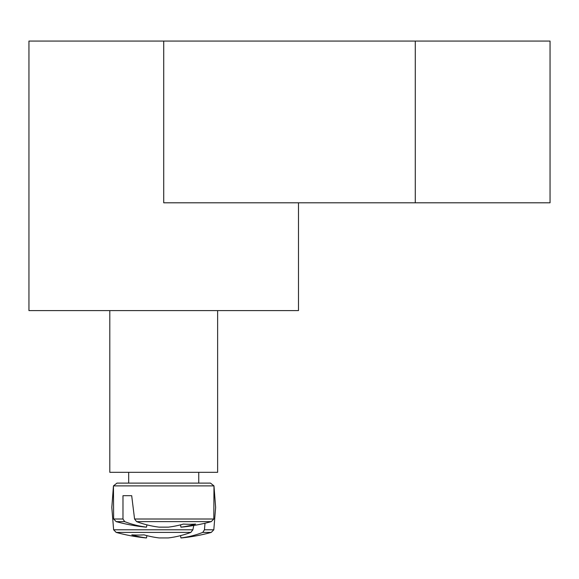 <?xml version="1.0" encoding="UTF-8"?>
<svg xmlns="http://www.w3.org/2000/svg" width="579" height="579" viewBox="0 0 579 579"><rect width="100%" height="100%" fill="white"/><g stroke="black" fill="none" stroke-linecap="round" stroke-linejoin="round"><path stroke-width="0.87" d="M298.482 202.795L298.482 310.605L217.624 310.605L217.624 472.326L109.807 472.326L109.807 310.605L28.95 310.605L28.95 41.073L163.719 41.073L163.719 202.795L550.05 202.795L550.05 41.073L163.719 41.073M217.624 310.605L109.807 310.605M113.629 519.008L116.169 521.628L124.673 521.628L122.98 519.008L113.629 519.008L113.455 485.89L213.977 485.89L210.481 483.11L116.958 483.11L128.676 483.11L128.676 472.326M122.98 519.008L122.98 495.689L131.686 495.689L134.567 519.008L136.586 521.628L211.263 521.628L213.81 519.008L134.567 519.008M136.586 521.628A179.562 126.49 82.9 0 0 159.109 527.143L168.33 527.143A179.562 126.49 -82.9 0 0 183.413 524.075A178.455 125.708 82.9 0 0 195.63 524.075A179.562 126.49 82.9 0 1 180.923 527.143L181.531 527.143A179.693 179.693 0 0 0 211.263 521.628M116.169 521.628A179.693 179.693 0 0 0 145.901 527.143L146.509 527.143A179.562 126.49 -82.9 0 1 124.673 521.628M146.9 524.856L146.509 527.143L146.9 524.856M180.532 524.856L180.923 527.143M122.98 495.689L131.686 495.689M180.923 537.927L180.532 535.64L180.923 537.927L180.532 535.64L180.923 537.927L180.532 535.64L180.923 537.927L180.532 535.64L180.923 537.927L181.531 537.927A179.693 179.693 0 0 0 211.263 532.405L202.766 532.405A179.562 126.49 82.9 0 1 180.923 537.927L180.532 535.64M192.865 529.785L113.629 529.785L116.169 532.405L190.853 532.405L192.865 529.785L193.806 525.493M204.995 523.228L204.452 529.785L202.766 532.405M113.629 529.785L116.169 532.405L113.629 529.785L111.812 507.479L113.629 529.785L116.169 532.405L113.629 529.785L111.812 507.479L113.629 529.785L116.169 532.405L113.629 529.785L111.812 507.479L113.629 529.785L111.812 507.479L113.629 529.785L116.169 532.405A179.693 179.693 0 0 0 145.901 537.927L146.509 537.927A179.562 126.49 -82.9 0 1 131.809 534.858A178.455 125.708 -82.9 0 0 144.026 534.858A179.562 126.49 82.9 0 0 159.109 537.927L168.33 537.927A179.562 126.49 -82.9 0 0 190.853 532.405M146.509 537.927L146.9 535.64M213.81 529.785L211.263 532.405L213.81 529.785L215.627 507.479L213.81 529.785L211.263 532.405L213.81 529.785L215.627 507.479L213.81 529.785L211.263 532.405L213.81 529.785L215.627 507.479L213.81 529.785L211.263 532.405L213.81 529.785L215.627 507.479L213.81 529.785L204.452 529.785M415.281 41.073L415.281 202.795M113.455 485.89L116.958 483.11L113.455 485.89L111.812 507.479M213.81 519.008L213.977 485.89L210.481 483.11M198.756 483.11L198.756 472.326M215.627 507.479L213.977 485.89"/></g></svg>
